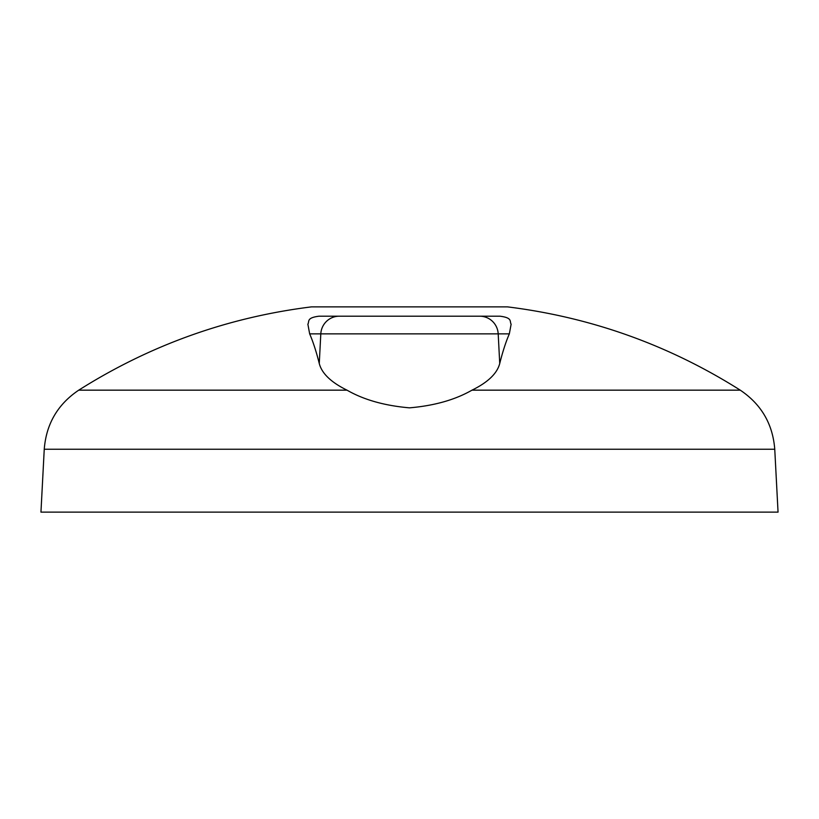 <?xml version="1.0" encoding="UTF-8"?>
<svg xmlns="http://www.w3.org/2000/svg" width="819" height="819" viewBox="0 0 819 819"><rect width="100%" height="100%" fill="white"/><g stroke="black" fill="none" stroke-linecap="round" stroke-linejoin="round"><path stroke-width="1.23" d="M309.664 333.876L307.872 324.181C309.592 321.519 306.132 317.833 319.021 316.195L499.979 316.195C512.889 317.833 509.408 321.529 511.128 324.191L509.336 333.876L309.664 333.876C313.063 341.677 316.267 351.546 319.267 363.493C321.806 373.423 331.05 382.319 347.01 390.161C363.749 399.795 384.582 405.681 409.5 407.842C434.285 405.722 455.118 399.826 471.99 390.161C487.929 382.34 497.174 373.444 499.733 363.493C502.733 351.546 505.927 341.677 509.336 333.876M774.754 449.252L44.246 449.252L40.95 512.131L778.05 512.131L774.754 449.252C772.788 423.996 761.291 404.299 740.263 390.161L471.99 390.161M44.246 449.252C46.212 423.996 57.709 404.299 78.737 390.161C150.133 345.055 227.733 317.291 311.527 306.869L507.473 306.869C591.267 317.291 668.867 345.055 740.263 390.161M319.021 316.195L479.739 316.195A18.663 18.479 90 0 1 498.198 333.876L499.733 363.493M339.261 316.195A18.663 18.479 90 0 0 320.802 333.876L319.267 363.493M78.737 390.161L347.01 390.161"/></g></svg>
